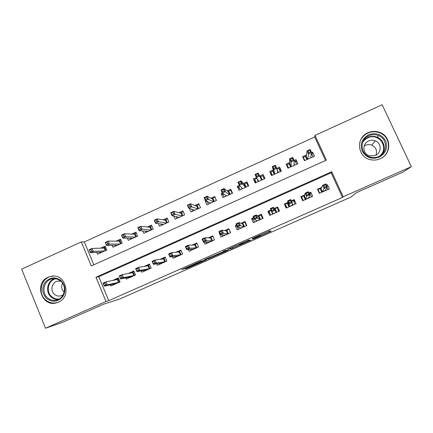 <?xml version="1.0" encoding="UTF-8"?>
<svg xmlns="http://www.w3.org/2000/svg" width="433" height="433" viewBox="0 0 433 433"><rect width="100%" height="100%" fill="white"/><g stroke="black" fill="none" stroke-linecap="round" stroke-linejoin="round"><path stroke-width="0.65" d="M253.245 239.157L271.08 231.271L269.921 230.724L252.12 238.518L259.67 235.557L252.217 239.076L260.525 235.725L253.245 239.157M48.182 277.223L50.959 276.341C65.426 272.795 72.343 296.735 58.363 302.202L56.35 302.9C41.628 307.333 33.92 282.884 48.182 277.223M368.007 132.731C372.18 130.945 376.342 130.934 380.493 132.693C391.659 137.131 391.464 154.3 380.174 158.759C377.121 160.086 373.971 160.41 370.729 159.739C357.349 157.477 355.39 137.743 368.007 132.731M186.612 268.184L185.47 268.747L188.571 267.718L206.384 259.805L200.333 261.37L181.654 269.672L185.227 268.52L200.777 261.418L203.618 260.915L186.612 268.184M411.35 166.678L402.971 172.096L356.5 192.604L350.892 197.102L120.022 298.884L103.519 304.231L62.19 322.466L45.514 328.225L21.65 269.131L81.307 241.933L91.271 265.954L326.368 160.129L315.013 135.383L382.15 104.775L411.35 166.678L343.185 196.777L331.7 171.744L95.947 277.223L106.02 301.503L45.514 328.225M342.454 197.464L331.142 172.799L98.778 276.725L108.721 300.654L342.454 197.464L343.185 196.777M108.721 300.654L106.02 301.503M231.033 248.937L250.869 240.185L248.715 240.082L229.236 248.612L227.915 249.262L231.033 248.937L230.621 248.001M227.271 250.647L208.863 258.712L204.679 259.513L223.304 251.79L224.581 251.167L223.157 251.324L225.23 250.426L228.527 250.041L227.271 250.647L227.081 250.209M96.824 252.39L97.582 254.209L106.767 250.058L105.111 246.101L100.57 248.158M112.087 245.332L112.905 247.281L122.144 243.108L120.477 239.14L116.039 241.154M127.426 238.193L128.325 240.315L137.624 236.109L135.935 232.142L131.6 234.101M142.847 230.968L143.837 233.3L153.195 229.073L151.496 225.095L147.263 227.011M158.332 223.628L159.452 226.248L168.865 221.994L167.149 218.005L163.024 219.872M173.866 216.143L175.159 219.147L184.637 214.865L182.905 210.871L178.889 212.69M189.427 208.441L190.969 212.002L200.506 207.694L198.758 203.689L194.85 205.459M205.507 200.636L205.128 200.804L207.369 201.843M205.128 200.804L206.882 204.814L216.473 200.474L214.714 196.463L210.914 198.184M222.373 192.994L221.128 193.562L223.336 195.034M221.128 193.562L222.892 197.578L232.548 193.215L230.773 189.194L227.087 190.861M239.357 185.302L237.224 186.271L239.595 188.593M237.224 186.271L239.005 190.293L248.721 185.903L246.929 181.876L243.357 183.495M256.455 177.562L253.424 178.932L255.849 182.683M253.424 178.932L255.221 182.964L265.001 178.548L263.194 174.51L259.735 176.074M276.774 168.356L279.561 167.1L280.443 171.565M273.239 169.958L269.727 171.549L271.54 175.592L281.385 171.143L279.561 167.1M294.126 160.502L296.031 159.636L295.972 162.711M289.812 162.456L286.137 164.118L287.967 168.166L297.872 163.69L296.031 159.636M321.703 187.37L317.497 189.243L319.359 193.345L329.41 188.88L327.537 184.772L326.531 185.221M304.762 194.915L300.848 196.658L302.699 200.75L312.68 196.311L310.824 192.214L308.913 193.064M287.923 202.411L284.308 204.019L286.143 208.105L296.064 203.694L294.218 199.608L291.42 200.852M270.928 209.978L267.875 211.336L269.689 215.412L279.55 211.033L277.721 206.952L274.203 208.522M253.689 217.653L251.546 218.605L253.348 222.67L263.14 218.324L261.332 214.254L257.565 215.926M236.564 225.279L235.319 225.831L237.105 229.891L246.837 225.566L245.046 221.501L241.04 223.287M219.558 232.851L219.201 233.008L220.971 237.057L230.637 232.759L228.862 228.705L224.619 230.594M204.035 242.112L204.933 244.18L214.541 239.914L212.782 235.866L208.305 237.863M188.231 249.473L188.999 251.259L198.547 247.016L196.804 242.983L192.095 245.078M172.486 256.699L173.168 258.295L182.656 254.079L180.924 250.052L175.987 252.25M156.816 263.832L157.433 265.283L166.862 261.094L165.146 257.078L159.988 259.372M141.234 270.885L141.802 272.233L151.171 268.07L149.466 264.054L144.086 266.452M125.738 277.872L126.263 279.133L135.572 274.998L133.889 270.993L128.282 273.488M110.328 284.806L110.821 285.991L120.076 281.883L118.404 277.889L112.585 280.481M325.508 160.519L314.71 136.974L84.338 241.939L93.831 264.801M306.488 154.9L302.651 156.643L304.496 160.697L314.466 156.194L312.61 152.129L311.592 152.589M84.338 241.939L81.307 241.933M314.71 136.974L315.013 135.383M331.142 172.799L331.7 171.744M98.778 276.725L95.947 277.223M312.61 152.129L312.085 154.722M327.537 184.772L326.861 185.946M310.824 192.214L310.212 194.087M286.099 206.665L285.596 206.893M294.218 199.608L294.234 202.325M279.004 209.821L278.257 210.151M270.089 213.783L267.875 211.336M251.546 218.605L253.332 219.596M235.319 225.831L237.019 226.302M219.201 233.008L219.65 233.068M365.198 134.387L365.512 134.409M247.79 241.522L248.715 241.073L246.74 241.019L239.065 244.558L240.64 244.493L247.79 241.522M218.27 254.388L225.966 250.994L218.27 254.388M313.048 156.833L311.387 153.672M304.843 160.54L303.371 157.298L306.348 155.956M303.289 158.05L303.371 157.298M306.894 159.615L305.417 156.373L306.255 156.589L307.511 159.333M310.721 157.157L310.997 157.758M308.107 150.901L308.891 152.616L310.65 151.821L309.866 150.105L308.107 150.901L307.04 150.906L310.19 149.477L311.598 152.557L308.448 153.986L307.04 150.906L306.255 156.589M308.891 152.616L307.603 159.295M310.65 151.821L311.598 152.557L310.569 157.953M309.866 150.105L310.19 149.477M321.779 192.268L320.106 188.599L318.044 189.519L319.711 193.188M318.044 189.519L317.833 189.984M327.05 187.473L327.987 189.513M325.643 189.838L325.914 190.433M321.378 188.036L320.106 188.599L320.967 188.853L322.298 191.776L325.28 190.45L327.337 186.991L324.155 188.404L322.174 192.095M324.669 187.175L324.155 188.404L322.737 185.292L325.914 183.873L327.337 186.991L326.444 186.385L325.648 184.647L323.879 185.438L324.669 187.175L326.444 186.385M323.879 185.438L322.737 185.292L320.967 188.853M325.914 183.873L325.648 184.647M325.578 190.585L325.28 190.45M368.64 134.739C375.99 132.281 381.63 134.273 385.565 140.714C388 147.837 385.863 153.336 379.14 157.206C371.768 159.625 366.134 157.612 362.253 151.171C359.845 144.086 361.977 138.609 368.64 134.739M378.626 156.502C387.735 152.903 387.741 138.998 378.648 135.605C375.4 134.3 372.153 134.344 368.916 135.729C358.957 139.686 360.326 155.231 370.837 157.239C373.506 157.845 376.098 157.596 378.626 156.502M364.148 146.067L365.484 145.304C367.574 144.411 369.674 144.362 371.785 145.158C376.017 147.355 377.408 150.695 375.952 155.176M375.416 155.442C381.846 152.898 381.727 143.047 375.249 140.806C373.04 139.978 370.843 140.027 368.662 140.963C361.815 143.68 362.616 154.348 369.798 155.902L375.416 155.442M380.499 158.608C391.226 153.829 391.037 137.337 380.234 133.039C376.12 131.302 372.001 131.313 367.866 133.083C363.698 135.08 360.981 138.241 359.72 142.565M364.873 134.88L364.597 134.858M366.908 138.333L364.662 138.944M60.517 280.189C65.497 285.028 66.254 290.505 62.774 296.632C58.146 301.839 52.934 302.613 47.127 298.949C42.185 294.11 41.444 288.643 44.897 282.56C49.481 277.353 54.688 276.563 60.517 280.189M47.976 298.175C50.569 300.139 53.432 300.767 56.561 300.069C64.842 298.418 67.326 285.796 60.355 280.828C57.914 278.993 55.213 278.338 52.258 278.863C43.728 280.151 40.864 293.054 47.976 298.175M60.815 281.206L57.692 281.131C51.76 282.067 49.806 291.036 54.758 294.592C56.555 295.945 58.536 296.389 60.707 295.918L63.24 294.732M53.779 276.124L51.527 276.346C40.902 277.889 37.287 293.953 46.136 300.34C49.384 302.791 52.961 303.571 56.875 302.678L58.439 302.164M64.171 292.275C61.54 289.634 60.993 286.592 62.531 283.139M296.665 164.237L295.198 161L294.131 161.482M288.508 167.923L287.047 164.686L289.866 163.414M287.225 166.526L287.047 164.686M290.548 167.003L289.082 163.766L289.899 163.988L291.144 166.732M294.142 164.096L294.624 165.157M290.592 158.846L291.366 160.562L293.114 159.766L292.335 158.05L290.592 158.846L289.601 158.819L292.73 157.395L294.126 160.47L290.992 161.888L289.601 158.819L289.899 163.988M291.366 160.562L290.992 161.888L291.198 166.705M293.114 159.766L294.126 160.47L294.148 165.374M292.335 158.05L292.73 157.395M280.384 171.598L278.928 168.367L276.985 169.243M272.281 175.257L270.831 172.031L273.494 170.824M271.962 175.403L270.831 172.031M274.3 174.342L272.85 171.116L273.645 171.344L274.879 174.082M277.109 169.741L278.354 172.513M273.191 166.737L273.959 168.448L275.697 167.658L274.923 165.947L273.191 166.737L272.276 166.673L275.388 165.265L276.768 168.329L273.656 169.741L272.276 166.673L273.645 171.344M273.959 168.448L273.656 169.741L274.901 174.071M275.697 167.658L276.768 168.329L277.824 172.751M274.923 165.947L275.388 165.265M264.276 178.872L262.761 175.684L264.2 178.905M256.152 182.547L254.712 179.327L256.904 178.331M260.146 176.864L262.761 175.684M258.16 181.638L257.007 178.504M258.393 175.5L257.63 173.79L255.908 174.575L256.672 176.28L258.393 175.5L259.529 176.139L256.439 177.535L255.075 174.477L258.16 173.076L261.608 180.079L260.395 177.341L260.747 176.594L262.187 179.819M256.672 176.28L256.439 177.535L258.701 181.395M257.63 173.79L258.16 173.076L260.395 177.341M255.075 174.477L255.908 174.575M248.298 184.945L246.696 182.953L248.125 186.174M240.126 189.789L238.702 186.574L240.012 185.979M243.963 184.193L246.696 182.953M242.123 188.885L241.533 187.554M245.543 187.343L244.331 184.615L244.694 183.863L246.123 187.078M239.498 184.063L241.208 183.283L240.45 181.584L238.74 182.358L239.498 184.063L239.335 185.281L237.982 182.228L241.051 180.837L242.41 183.895L239.335 185.281L242.604 188.669M241.208 183.283L242.41 183.895L245.495 187.359M240.45 181.584L241.051 180.837L244.331 184.615M237.982 182.228L238.74 182.358M305.297 199.591L303.641 195.927L301.59 196.842L303.246 200.501M301.59 196.842L301.422 197.924M309.108 193.497L309.801 193.188L311.468 196.853M309.038 196.945L309.411 197.767M304.637 195.489L303.641 195.927L304.48 196.192L305.801 199.104L308.761 197.789L309.714 194.828L306.553 196.236L305.682 199.424M306.997 195.039L306.553 196.236L305.146 193.129L308.307 191.722L309.714 194.828L308.756 194.255L307.971 192.523L306.212 193.307L306.997 195.039L308.756 194.255M306.212 193.307L305.146 193.129L304.48 196.192M308.307 191.722L307.971 192.523M309.059 197.919L308.761 197.789M285.845 206.779L286.397 207.992M288.925 206.866L287.279 203.212L285.244 204.116L286.884 207.77M285.244 204.116L286.543 207.921M285.872 206.768L286.424 207.975M291.609 201.285L293.406 200.484L295.052 204.143M292.253 203.375L293.011 205.053M288.005 202.888L287.279 203.212L288.102 203.483L289.406 206.389L292.351 205.08L292.21 202.617L289.076 204.013L289.293 206.703M289.439 202.85L289.076 204.013L287.68 200.912L290.814 199.516L292.21 202.617L291.192 202.07L290.413 200.344L288.659 201.123L289.439 202.85L291.192 202.07M288.659 201.123L287.68 200.912L288.102 203.483M290.814 199.516L290.413 200.344M292.654 205.21L292.351 205.08M272.655 214.097L271.026 210.449L269.001 211.347L270.63 214.995M278.311 210.129L278.852 211.342L278.316 210.129M278.825 211.353L277.109 207.737L278.744 211.391M277.109 207.737L275.079 208.641L276.714 212.289M273.743 209.837L272.974 208.111L271.237 208.885L272.005 210.611L273.743 209.837L274.825 210.346L271.713 211.737L270.327 208.641L273.445 207.255L276.043 212.327L274.744 209.426L275.079 208.641L274.446 208.928M272.974 208.111L273.445 207.255L274.744 209.426M272.005 210.611L271.713 211.737L273.12 213.626L276.351 212.451M271.237 208.885L270.327 208.641M273.12 213.626L273.012 213.934M253.879 218.08L252.861 218.535L254.474 222.172M262.052 215.867L260.92 214.947L262.539 218.589M260.92 214.947L258.902 215.845L260.52 219.488M256.488 221.279L256.065 220.321M256.412 217.55L255.649 215.829L253.922 216.597L254.685 218.319L256.412 217.55L257.559 218.026L254.463 219.407L253.099 216.321L256.19 214.941L257.559 218.026L259.838 219.531L258.55 216.63L258.902 215.845L258.008 216.24M255.649 215.829L256.19 214.941L258.55 216.63M254.685 218.319L254.463 219.407L256.931 220.819L260.146 219.65M253.922 216.597L253.099 216.321M256.931 220.819L256.834 221.122M231.482 190.796L230.729 190.184L232.148 193.394M224.197 196.988L222.784 193.778L223.228 193.578M227.882 191.473L230.729 190.184M226.183 196.089L225.874 195.391M229.566 194.563L228.364 191.841L228.743 191.083L230.161 194.293M222.438 191.792L224.142 191.018L223.39 189.318L221.691 190.092L222.438 191.792L222.351 192.977L221.009 189.93L224.056 188.55L225.398 191.597L222.351 192.977L226.611 195.895M224.142 191.018L229.485 194.596M223.39 189.318L224.056 188.55L228.364 191.841M221.009 189.93L221.691 190.092M237.43 227.049L238.421 229.301M245.419 222.346L244.829 222.107L246.437 225.745M244.829 222.107L242.826 223L244.429 226.632M240.423 228.413L240.142 227.78M239.2 225.209L238.448 223.488L236.732 224.256L237.49 225.972L239.2 225.209L240.412 225.658L237.333 227.027L235.98 223.948L239.054 222.578L240.412 225.658L243.736 226.681L242.458 223.791L242.826 223L241.674 223.515M238.448 223.488L239.054 222.578L242.458 223.791M237.49 225.972L237.333 227.027L240.851 227.969L244.05 226.805M236.732 224.256L235.98 223.948M240.851 227.969L240.753 228.267M215.19 197.545L216.273 200.566M208.37 204.138L207.185 201.421M211.905 198.704L214.865 197.361M210.346 203.245L210.157 202.812M213.691 201.735L212.5 199.018L212.89 198.26L214.297 201.464M205.496 199.467L207.185 198.704L206.444 197.004L204.755 197.773L205.496 199.467L205.475 200.62L204.149 197.578L207.174 196.203L208.506 199.245L205.475 200.62L210.719 203.077M207.185 198.704L213.572 201.789M206.444 197.004L207.174 196.203L212.5 199.018M204.149 197.578L204.755 197.773M221.75 234.746L222.47 236.391M229.111 229.279L230.432 232.851M228.841 229.225L226.854 230.112L228.44 233.739M224.462 235.509L224.24 235.005M222.107 232.819L221.355 231.103L219.655 231.861L220.402 233.576L222.107 232.819L223.374 233.235L220.321 234.594L218.979 231.52L222.032 230.161L223.374 233.235L227.736 233.793L226.47 230.908L226.854 230.112L225.447 230.735M221.355 231.103L222.032 230.161L226.47 230.908M220.402 233.576L220.321 234.594L224.868 235.07L228.05 233.912M219.655 231.861L218.979 231.52M224.868 235.07L224.776 235.368M199.115 204.506L200.495 207.699M192.642 211.244L191.749 209.188M196.025 205.891L199.104 204.5M194.606 210.362L194.477 210.07M197.913 208.863L196.734 206.157L197.139 205.388L198.531 208.587M188.669 207.093L190.347 206.33L189.611 204.641L187.933 205.399L188.712 208.208L187.397 205.177L190.401 203.813L191.722 206.85L188.712 208.208L194.926 210.216M190.347 206.33L197.762 208.933M189.611 204.641L190.401 203.813L196.734 206.157M187.397 205.177L187.933 205.399M206.048 242.117L206.622 243.433M212.554 240.797L210.979 237.176L212.955 236.299L214.535 239.914M208.598 242.556L208.408 242.123M205.123 240.375L204.381 238.664L202.693 239.417L203.434 241.127L205.123 240.375L206.454 240.764L203.418 242.112L202.092 239.048L205.123 237.695L206.454 240.764L211.834 240.856L210.584 237.977L210.979 237.176L209.323 237.912M204.381 238.664L205.123 237.695L210.584 237.977M203.434 241.127L203.418 242.112L208.982 242.123L212.154 240.975M202.693 239.417L202.092 239.048M208.982 242.123L208.901 242.42M177.016 218.308L176.307 216.673M180.247 213.036L183.256 211.672M182.233 215.953L181.064 213.247L181.487 212.473L182.861 215.666M171.95 214.665L173.617 213.913L172.886 212.224L171.224 212.976L172.063 215.753L170.759 212.722L173.747 211.369L175.051 214.4L172.063 215.753L179.23 217.306M173.617 213.913L182.049 216.035M172.886 212.224L173.747 211.369L181.064 213.247M170.759 212.722L171.224 212.976M190.39 249.327L190.866 250.431M196.988 243.406L195.202 244.201L196.766 247.811M192.831 249.56L192.663 249.175M188.258 247.882L187.521 246.171L185.844 246.918L186.58 248.629L188.258 247.882L189.643 248.239L186.634 249.581L185.313 246.523L188.328 245.181L189.643 248.239L196.035 247.876L194.79 245.008L195.202 244.201L193.302 245.046M187.521 246.171L188.328 245.181L194.79 245.008M186.58 248.629L186.634 249.581L193.199 249.137L196.36 247.99M185.844 246.918L185.313 246.523M193.199 249.137L193.123 249.43M161.482 225.328L160.903 223.98M164.567 220.132L167.495 218.806M166.651 222.995L165.493 220.294L165.926 219.52L167.295 222.703M155.344 222.194L157 221.442L156.275 219.758L154.624 220.505L155.517 223.244L154.229 220.224L157.195 218.876L158.489 221.896L155.517 223.244L163.636 224.359M157 221.442L166.434 223.092M156.275 219.758L157.195 218.876L165.493 220.294M154.229 220.224L154.624 220.505M174.802 256.428L175.213 257.386M181.108 250.474L179.527 251.178L181.075 254.783M177.167 256.52L177.016 256.168M171.506 255.335L170.775 253.63L169.108 254.377L169.833 256.076L171.506 255.335L172.951 255.665L169.953 256.996L168.648 253.944L171.641 252.612L172.951 255.665L180.334 254.858L179.1 251.99L179.527 251.178L177.384 252.13M170.775 253.63L171.641 252.612L179.1 251.99M169.833 256.076L169.953 256.996L177.514 256.109L180.658 254.967M169.108 254.377L168.648 253.944M177.514 256.109L177.449 256.396M146.045 232.304L145.558 231.168M148.984 227.19L151.837 225.896M151.166 229.988L150.018 227.298L150.468 226.519L151.821 229.696M138.847 229.669L140.492 228.922L139.778 227.238L138.132 227.985L139.09 230.686L137.808 227.671L140.757 226.335L142.04 229.349L139.09 230.686L148.135 231.363M140.492 228.922L150.917 230.102M139.778 227.238L140.757 226.335L150.018 227.298M137.808 227.671L138.132 227.985M159.295 263.443L159.658 264.298M165.325 257.5L163.945 258.111L165.482 261.711M161.596 263.437L161.455 263.107M154.862 262.744L154.137 261.045L152.481 261.781L153.201 263.481L154.862 262.744L156.362 263.042L153.39 264.368L152.097 261.321L155.068 259.995L156.362 263.042L164.729 261.792L163.506 258.929L163.945 258.111L161.563 259.172M154.137 261.045L155.068 259.995L163.506 258.929M153.201 263.481L153.39 264.368L161.931 263.031L165.06 261.895M152.481 261.781L152.097 261.321M161.931 263.031L161.866 263.318M130.701 239.238L130.29 238.264M133.494 234.199L136.276 232.938M135.778 236.943L134.636 234.258L135.101 233.474L136.444 236.645M122.458 237.095L124.092 236.353L123.383 234.675L121.749 235.417L122.761 238.074L121.494 235.07L124.423 233.739L125.694 236.748L122.761 238.074L132.731 238.323M124.092 236.353L125.694 236.748L135.497 237.073M123.383 234.675L124.423 233.739L134.636 234.258M121.494 235.07L121.749 235.417M143.87 270.392L144.194 271.166M149.645 264.476L148.459 265.007L149.986 268.595M146.127 270.311L145.991 269.997M138.327 270.1L137.613 268.406L135.967 269.137L136.682 270.831L138.327 270.1L139.886 270.376L136.931 271.686L135.648 268.649L138.603 267.334L139.886 270.376L149.223 268.682L148.01 265.824L148.459 265.007L145.84 266.171M137.613 268.406L138.603 267.334L148.01 265.824M136.682 270.831L136.931 271.686L146.441 269.916L149.558 268.785M135.967 269.137L135.648 268.649M146.441 269.916L146.381 270.197M115.454 246.128L115.097 245.278M118.106 241.165L120.812 239.942M120.482 243.855L119.351 241.176L119.827 240.385L121.159 243.552M106.177 244.472L107.801 243.736L107.097 242.058L105.473 242.794L106.545 245.419L105.289 242.42L108.201 241.1L109.457 244.104L106.545 245.419L117.419 245.24M107.801 243.736L109.457 244.104L120.168 244.001M107.097 242.058L108.201 241.1L119.351 241.176M105.289 242.42L105.473 242.794M128.536 277.282L128.834 277.991M134.068 271.415L133.077 271.854L134.582 275.437M130.75 277.142L130.625 276.844M121.906 277.407L121.197 275.718L119.557 276.443L120.266 278.138L121.906 277.407L123.519 277.656L120.585 278.96L119.313 275.929L122.247 274.619L123.519 277.656L133.808 275.529L132.612 272.676L133.077 271.854L130.219 273.126M121.197 275.718L122.247 274.619L132.612 272.676M120.266 278.138L120.585 278.96L131.047 276.757L134.149 275.632M119.557 276.443L119.313 275.929M131.047 276.757L130.993 277.033M100.299 252.98L99.991 252.233M102.81 248.087L105.441 246.897M105.284 250.729L104.164 248.049L104.651 247.254L105.971 250.415M89.306 250.128L90.004 251.8L91.617 251.07L90.919 249.397L89.306 250.128L89.187 249.722L92.077 248.412L93.328 251.411L90.432 252.72L102.204 252.12M91.617 251.07L93.328 251.411L104.932 250.886M90.919 249.397L92.077 248.412L104.164 248.049M90.432 252.72L90.004 251.8M113.289 284.118L113.56 284.779M118.582 278.305L117.781 278.663L119.275 282.24M115.465 283.929L115.346 283.647M103.26 283.707L103.963 285.396L105.587 284.67L104.883 282.982L103.26 283.707L103.081 283.16L105.998 281.861L107.254 284.887L118.49 282.332L117.305 279.491L117.781 278.663L114.696 280.037M104.883 282.982L105.998 281.861L117.305 279.491M105.587 284.67L107.254 284.887L104.342 286.186L115.746 283.555L118.837 282.435M103.963 285.396L104.342 286.186M115.746 283.555L115.698 283.826M260.184 234.957L260.525 235.725M260.081 235.005L260.39 235.698M259.529 235.249L259.67 235.557M269.256 230.968L269.689 231.942M249.224 240.104L249.543 240.824M232.196 247.308L232.624 248.288M248.336 240.212L248.715 241.073M210.075 257.067L210.503 258.046M208.462 257.781L208.863 258.712M224.397 250.75L224.581 251.167M225.696 250.371L225.966 250.994M224.96 250.518L225.209 251.091M203.483 260.385L203.672 260.828M192.371 264.882L192.544 265.288M185.053 268.114L185.227 268.52M183.332 268.871L183.484 269.229M205.058 260.071L205.193 260.385M188.431 267.388L188.571 267.718M186.769 268.119L186.888 268.406M363.433 140.72L367.752 137.396C370.94 136.027 374.134 135.989 377.332 137.272C384.141 139.929 386.398 149.223 381.533 154.673M379.752 155.929C389.635 148.324 378.913 132.227 367.801 137.883C365.528 138.933 363.78 140.53 362.562 142.668M58.233 299.495C55.781 299.593 53.568 298.878 51.592 297.357C45.086 292.643 46.916 280.957 54.509 278.679M55.559 278.771C47.825 280.514 45.606 292.291 52.128 297C54.233 298.613 56.588 299.284 59.186 299.008M50.959 276.341L52.22 276.162M380.493 132.693L380.228 133.039M375.249 140.806L371.785 145.158M378.648 135.605L377.332 137.272C384.12 139.946 386.35 149.309 381.435 154.754M52.772 276.173L53.172 276.113M56.875 302.678L57.751 302.45M53.162 278.728L52.258 278.863M57.692 281.131L58.244 281.039"/></g></svg>
